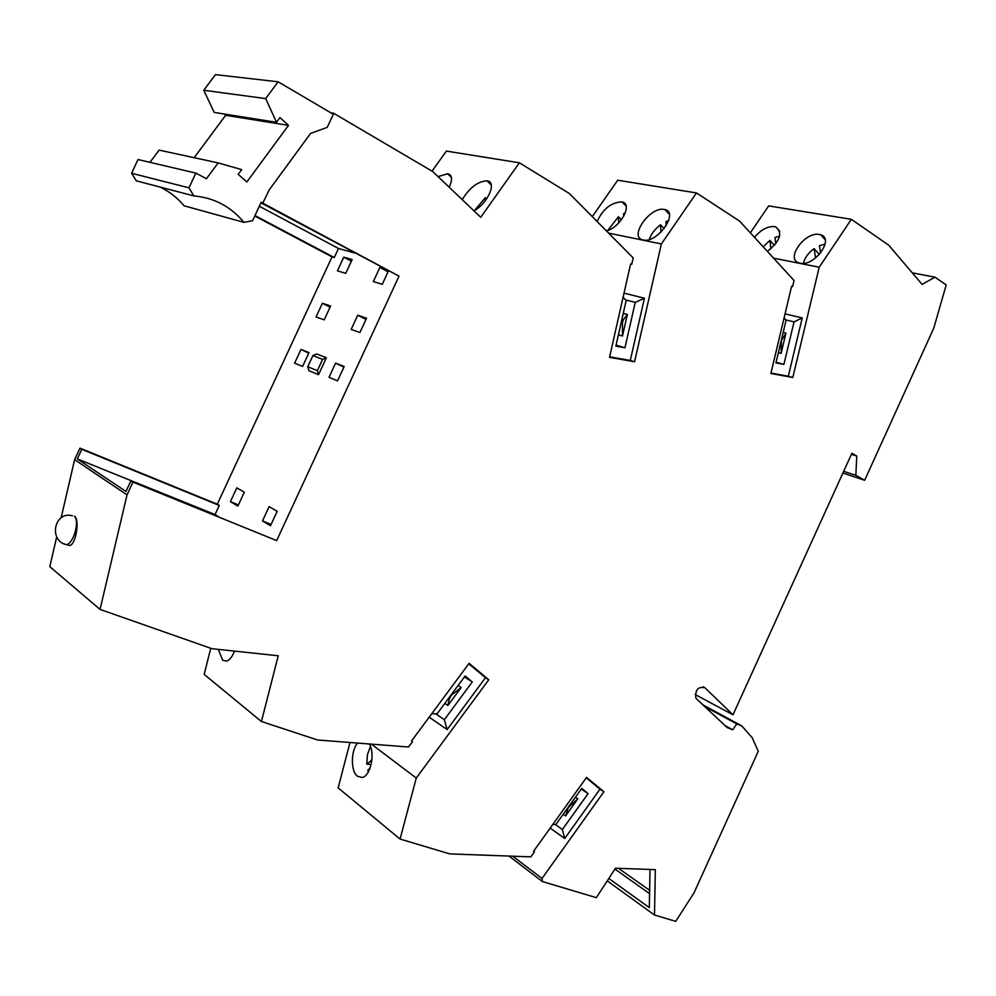 <?xml version="1.0" encoding="UTF-8"?>
<svg xmlns="http://www.w3.org/2000/svg" width="996" height="996" viewBox="0 0 996 996"><rect width="100%" height="100%" fill="white"/><g stroke="black" fill="none" stroke-linecap="round" stroke-linejoin="round"><path stroke-width="1.49" d="M349.982 742.493L338.142 787.886L400.068 839.055L449.744 853.896L530.831 856.859L534.466 851.792L533.644 851.157L586.557 777.39L603.912 791.758L542.011 878.447L542.409 881.56L596.343 897.657L615.466 868.226L655.331 869.645L654.509 915.025L675.736 921.362L694.038 892.802L758.255 751.333L752.254 737.799L741.846 725.947L736.816 723.918L732.683 729.782L727.18 727.578L695.868 698.233C695.059 689.83 698.072 686.331 704.894 687.75L732.994 714.804L851.891 453.255L856.772 456.031L855.838 475.329L864.665 480.271L933.787 328.107L946.2 284.931L934.97 277.162L922.122 284.408L888.718 245.178L851.343 219.319L819.21 267.227L792.816 377.496L770.879 373.512L791.621 286.226L792.629 286.45L794.049 280.461L739.53 221.05L696.478 192.95L661.381 243.945L634.564 361.76L609.527 357.34L630.58 264.052L631.738 264.289L633.182 257.889L569.376 193.535L519.364 162.784L480.744 217.302L432.799 171.598L333.536 113.208L333.112 114.129M210.754 648.284L204.168 674.392L261.425 721.515L317.624 740.003L408.547 747L412.506 741.659L411.572 740.937L469.104 663.336L488.762 679.77L416.266 778.063L400.068 839.055M278.108 81.797L265.695 98.592L203.757 90.275L215.422 74.638L278.108 81.797L333.324 114.254L327.236 127.351L310.553 133.439L269.181 189.95L262.782 203.134L399.023 276.141L276.664 540.604L130.737 481.23L125.969 491.476L77.29 458.907L81.759 449.308L79.991 448.15L74.625 459.642L61.13 517.845M56.71 536.869L49.8 566.662L100.048 609.415L211.936 648.695L278.233 655.766L261.425 721.515M79.991 448.15L217.29 504.213L332.017 256.881L334.283 257.528L254.964 215.559M254.752 216.008L332.017 256.881M519.364 162.784L446.382 151.093L432.015 171.15M696.478 192.95L617.694 180.214L592.296 216.655M851.343 219.319L768.663 205.886L750.337 232.827M132.767 482.55L127.027 494.888L100.048 609.415M654.509 915.025L607.249 880.862M608.805 878.46L649.342 907.642L649.99 869.446M333.536 113.208L330.921 112.847M934.97 277.162L912.274 272.842M819.21 267.227L773.581 258.151M754.52 237.384C760.844 229.74 767.518 226.142 774.527 226.59L775.834 226.926C782.956 232.952 780.129 241.107 767.368 251.378M819.409 234.508L820.866 234.882C834.723 238.891 814.23 266.878 800.099 263.205L798.954 262.894C785.072 258.935 805.092 231.184 819.409 234.508M565.591 815.898L577.829 798.829L568.343 807.47L565.591 815.898L563.213 814.255M785.047 313.877L802.241 317.936L788.309 376.239L770.979 373.077M792.816 377.496L788.309 376.239M625.575 299.921L635.236 302.386L644.437 298.227L624.019 293.123M635.236 302.386L624.953 347.778L615.864 346.135L626.16 300.568L623.11 297.182M458.085 685.509L461.185 687.514L447.901 705.454L444.826 703.4M464.41 676.956L472.291 681.936L444.353 719.722L435.775 713.858M472.291 681.936L465.12 675.998L437.045 713.895L431.729 713.734M784.101 317.873L786.081 320.251L775.946 362.893L783.914 364.374L776.096 362.258M792.629 286.45L791.621 286.238M661.381 243.945L608.643 233.139M597.139 221.535C602.817 209.135 610.959 202.574 621.604 201.852L622.139 201.964C633.182 203.894 620.52 227.462 606.452 230.935M664.295 209.459L664.905 209.583C679.434 212.385 657.123 243.734 643.217 239.986L642.918 239.912C628.389 237.11 650.189 206.135 664.295 209.459M461.185 687.514L450.254 696.08M383.448 268.447L379.887 267.426L373.313 281.619L382.265 284.296L388.378 271.074M379.887 267.426L388.054 271.796M448.598 698.308L449.358 698.818L450.79 696.428M447.901 705.454L449.358 698.818M634.564 361.76L630.294 360.465L644.437 298.227M785.807 319.915L794.036 321.895L802.241 317.936M555.195 824.439L562.379 829.519L588.088 793.588L581.266 789.069M588.088 793.588L581.751 788.409L555.93 824.427L552.792 824.464M778.386 352.609L781.138 353.331L785.944 333.125L783.192 332.44M794.036 321.895L783.914 364.374M438.053 176.616L447.739 173.727C452.296 175.072 452.769 179.566 449.146 187.186M462.244 199.673C469.539 187.659 477.781 181.372 486.969 180.824L487.169 180.849C497.241 181.82 487.916 203.246 473.972 210.841M337.569 380.846L344.218 366.491L335.59 363.092L329.004 377.322L337.569 380.846M262.508 520.92L270.501 525.726L277.187 511.309L269.119 506.628L262.508 520.92L271.099 524.431M230.412 501.635L237.857 506.105L244.306 492.211L236.811 487.853L230.412 501.635L238.405 504.922M335.59 363.092L343.919 367.138M357.751 315.222L351.177 329.427L359.93 332.54L366.565 318.21L357.751 315.222L366.005 319.43M621.89 319.43L623.322 319.816L622.45 322.43L621.292 322.106M618.404 334.88L622.475 336.038L627.356 314.462L623.259 313.367M622.45 322.43L622.475 336.038M627.356 314.462L623.322 319.816M343.769 257.155L337.432 270.85L345.749 273.34L352.148 259.545L343.769 257.155L351.376 261.201M300.991 349.422L294.629 363.154L302.597 366.441L309.021 352.596L300.991 349.422L308.748 353.182M322.393 303.257L316.043 316.965L324.186 319.853L330.597 306.033L322.393 303.257L330.074 307.166M785.944 333.125L781.437 340.607L781.138 353.331M131.584 173.267L138.008 159.534L195.851 173.092L188.966 187.833L193.921 195.926L136.34 180.836L131.584 173.267L188.966 187.833M149.96 162.336L159.086 150.11L218.149 162.896L206.433 178.745L195.851 173.092M203.757 90.275L214.227 112.436L276.514 122.309L279.976 117.59L288.491 125.359L246.884 181.969L238.169 174.375L241.679 169.619L218.149 162.896M288.491 125.359L225.644 115.312L194.183 157.704M224.187 114.017L225.644 115.312M265.695 98.592L276.514 122.309M354.464 252.922L338.478 248.49L334.283 257.528M260.902 202.811L399.023 276.141M276.664 540.604L130.737 481.23M81.759 449.308L219.294 505.445L215.061 514.559L218.236 516.551M219.294 505.445L217.29 504.213M326.364 357.776L316.678 353.978L312.931 355.572L322.592 359.394L317.363 370.674L318.533 374.683L326.364 357.776L322.592 359.394M317.363 370.674L307.764 366.74L308.934 370.711L318.533 374.683M864.665 480.271L842.915 473.013M855.838 475.329L843.687 471.295M851.406 454.325L856.772 456.031M732.994 714.804L695.146 694.511M725.076 725.611L732.683 729.782M736.816 723.918L704.259 706.288M702.541 704.682L741.846 725.947M508.993 856.062L542.409 881.56M603.912 791.758L599.966 789.181L564.732 838.495L550.178 828.112M542.011 878.447L512.766 856.199M624.953 347.778L616.076 345.176M444.353 719.722L447.167 729.582L485.45 677.716L488.762 679.77M429.189 717.17L447.167 729.582M416.266 778.063L371.408 744.149M369.304 743.987C375.417 753.599 370.412 776.519 362.034 777.478L357.464 776.27C350.629 771.427 350.729 750.872 357.564 743.078M215.061 514.559L77.29 458.907M338.478 248.49L259.309 206.222M263.019 203.196L261.176 202.213L252.573 220.714L243.933 222.357C230.923 206.62 214.252 197.806 193.921 195.926M575.427 797.223L577.829 798.829M562.379 829.519L564.732 838.495M234.458 651.098C232.255 656.899 229.566 660.248 226.403 661.12L222.656 660.199L218.323 649.38M127.027 494.888L74.625 459.642M64.242 543.928L66.695 544.725C69.583 543.804 72.185 540.255 74.488 534.093C77.19 525.278 77.165 519.314 74.439 516.189C79.979 519.426 75.933 544.663 69.757 545.497L67.666 544.974M243.933 222.357L184.023 205.761C177.35 197.706 169.308 191.456 159.895 187.011M474.432 210.579L485.388 197.631L485.251 200.756M607.635 230.549L618.429 216.779L618.665 223.017M649.218 239.501C651.172 233.96 654.932 229.055 660.51 224.785L660.958 232.168M775.797 243.746L774.988 237.471L779.607 236.152M803.411 263.342C804.743 257.815 808.316 252.897 814.118 248.614L815.537 258.014M371.869 760.01L366.777 764.131L367.437 754.632L370.437 746.415M366.777 764.131L371.135 764.43M368.358 771.863L367.785 770.132L369.964 768.364M307.764 366.74L312.931 355.572M763.222 246.859L769.883 240.36L770.954 248.813M660.51 224.785L664.183 228.607M820.592 253.021L819.459 245.651L825.074 244.244M623.708 216.356L623.596 213.667L625.301 212.97M814.118 248.614L818.861 253.93L820.567 252.822M818.861 253.93L818.998 254.852M666.187 225.743L665.926 221.598L668.677 220.577M649.641 890.337L618.491 868.325M649.579 893.636L614.918 869.06M599.966 789.181L586.246 777.826M468.767 663.784L485.45 677.716M630.294 360.465L609.639 356.817M485.388 197.631L486.658 198.851M769.883 240.36L774.465 245.377M618.429 216.779L621.404 219.817M703.014 686.754L704.894 687.75M626.123 206.085L622.139 201.964M669.3 214.215L664.905 209.583M779.756 231.271L775.834 226.926M825.149 239.75L820.866 234.882M72.422 515.766C54.307 510.599 48.157 541.164 66.695 544.725L69.757 545.497M486.969 180.824L491.302 185.044M447.553 173.69L451.437 177.425"/></g></svg>
